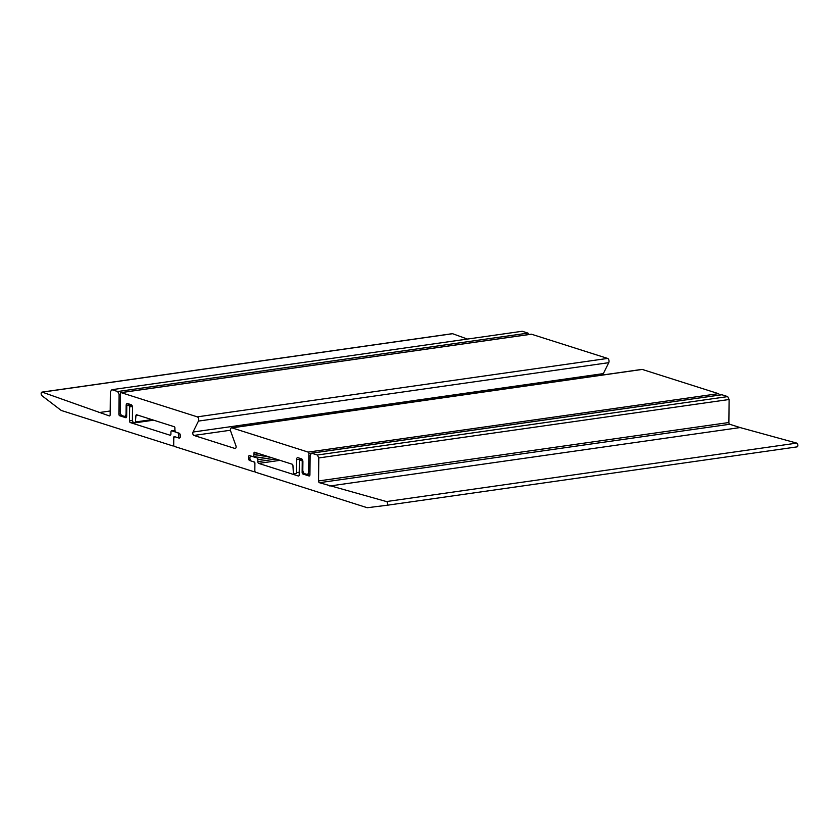 <?xml version="1.0" encoding="UTF-8"?>
<svg xmlns="http://www.w3.org/2000/svg" width="839" height="839" viewBox="0 0 839 839"><rect width="100%" height="100%" fill="white"/><g stroke="black" fill="none" stroke-linecap="round" stroke-linejoin="round"><path stroke-width="1.26" d="M231.574 427.838A2.507 1.416 81.9 0 1 231.952 427.869L308.144 452.095A1.258 0.703 81.9 0 1 308.857 453.542L308.668 471.508A3.513 1.982 81.9 0 1 307.147 474.35A3.513 1.982 81.9 0 1 306.613 474.297L304.274 473.553A1.258 0.703 81.9 0 1 303.77 473.039L303.173 471.801A2.255 1.269 81.9 0 1 302.806 470.113A2.255 1.269 81.9 0 1 302.816 469.83L302.9 461.723A2.507 1.416 -98.1 0 0 301.484 458.818L297.95 457.695A2.507 1.416 -98.1 0 0 297.572 457.664A2.507 1.416 -98.1 0 0 296.482 459.688L296.345 472.661A1.258 0.703 81.9 0 1 295.8 473.668A1.258 0.703 81.9 0 1 295.716 473.678L294.111 473.5A1.258 0.703 81.9 0 1 293.314 472.168L292.937 465.54A1.258 0.703 -98.1 0 0 292.234 464.229L254.574 452.263A1.007 0.566 -98.1 0 0 253.986 453.05L253.965 454.528A2.507 1.416 81.9 0 1 252.885 456.552A2.507 1.416 81.9 0 1 252.497 456.51L249.77 455.65A2.507 1.416 -98.1 0 0 249.393 455.608A2.507 1.416 -98.1 0 0 248.302 457.633A2.507 1.416 -98.1 0 0 249.718 460.548L253.472 461.733A2.507 1.416 81.9 0 1 254.888 464.649L254.825 470.763A1.258 0.703 81.9 0 1 254.28 471.78A1.258 0.703 81.9 0 1 254.091 471.759L174.397 446.432A1.258 0.703 81.9 0 1 173.694 444.974L173.757 438.849A2.507 1.416 81.9 0 1 174.848 436.825A2.507 1.416 81.9 0 1 175.225 436.857L178.98 438.052A2.507 1.416 -98.1 0 0 179.357 438.084A2.507 1.416 -98.1 0 0 180.437 435.735A2.507 1.416 -98.1 0 0 179.022 433.155L176.295 432.284A2.507 1.416 81.9 0 1 174.879 429.379L174.89 427.911A1.007 0.566 -98.1 0 0 174.323 426.747L136.663 414.781A1.258 0.703 -98.1 0 0 136.474 414.76A1.258 0.703 -98.1 0 0 135.939 415.63L135.425 421.975A1.258 0.703 81.9 0 1 134.89 422.846A1.258 0.703 81.9 0 1 134.607 422.793L133.002 421.944A1.258 0.703 81.9 0 1 132.405 420.538L132.541 407.565A2.507 1.416 -98.1 0 0 131.125 404.66L127.591 403.538A2.507 1.416 -98.1 0 0 127.213 403.507A2.507 1.416 -98.1 0 0 126.123 405.531L126.039 413.637A2.255 1.269 81.9 0 1 125.651 415.357L125.021 416.207A1.258 0.703 81.9 0 1 124.696 416.427A1.258 0.703 81.9 0 1 124.508 416.406L122.169 415.662A3.513 1.982 81.9 0 1 120.187 411.592L120.376 393.627A1.258 0.703 81.9 0 1 120.921 392.61A1.258 0.703 81.9 0 1 121.11 392.631L197.312 416.857A2.507 1.416 81.9 0 1 198.581 418.588A2.507 1.416 81.9 0 1 198.444 421.094L193.022 432.043A2.003 1.133 -98.1 0 0 192.792 433.113A2.003 1.133 -98.1 0 0 193.935 435.441L234.92 448.466A2.003 1.133 -98.1 0 0 235.224 448.498A2.003 1.133 -98.1 0 0 235.895 445.677L230.735 431.361A2.507 1.416 81.9 0 1 230.484 429.862A2.507 1.416 81.9 0 1 231.574 427.838L641.887 369.401A2.507 1.416 81.9 0 1 642.265 369.433L718.467 393.659A1.258 0.703 81.9 0 1 719.18 395.117L719.18 395.148M531.066 334.258A1.258 0.703 81.9 0 1 531.244 334.184A1.258 0.703 81.9 0 1 531.433 334.205L607.635 358.421A2.507 1.416 81.9 0 1 608.894 360.162A2.507 1.416 81.9 0 1 608.768 362.668L603.346 373.607A2.003 1.133 -98.1 0 0 603.115 374.676A2.003 1.133 -98.1 0 0 603.126 374.918M126.699 413.543L126.039 413.637M129.07 405.73L127.36 405.195A1.007 0.566 -98.1 0 0 126.773 405.982L126.668 416.511A1.51 0.849 81.9 0 1 126.007 417.728A1.51 0.849 81.9 0 1 125.787 417.707L119.725 415.777A1.51 0.849 81.9 0 1 118.876 414.036L119.075 394.445L117.659 391.53L111.881 389.695L110.412 391.687L110.171 414.707A1.51 0.849 81.9 0 1 109.521 415.924A1.51 0.849 81.9 0 1 109.29 415.903L42.296 392.149A1.909 1.07 -98.1 0 0 41.981 392.107A1.909 1.07 -98.1 0 0 41.153 393.659A1.909 1.07 -98.1 0 0 41.95 395.714L61.247 410.46L172.813 445.918A1.51 0.849 -98.1 0 0 173.044 445.939A1.51 0.849 -98.1 0 0 173.694 444.733L173.767 437.381A1.007 0.566 81.9 0 1 174.355 436.584L177.386 437.549A2.507 1.416 -98.1 0 0 177.763 437.58A2.507 1.416 -98.1 0 0 178.854 435.556A2.507 1.416 -98.1 0 0 177.438 432.651L171.806 430.858A1.51 0.849 -98.1 0 0 171.586 430.837A1.51 0.849 -98.1 0 0 170.925 432.054L170.904 434.015A1.51 0.849 81.9 0 1 170.254 435.231A1.51 0.849 81.9 0 1 170.023 435.21L130.37 422.604A1.51 0.849 81.9 0 1 129.51 420.853L129.657 406.905A1.007 0.566 -98.1 0 0 129.07 405.73L131.922 405.331M119.075 394.445L120.376 394.257M528.685 334.551L527.983 333.104L522.204 331.269L111.881 389.695M117.659 391.53L527.983 333.104M98.908 412.599L110.213 410.984M467.428 339.071L452.609 333.712A1.909 1.07 -98.1 0 0 452.294 333.681A1.909 1.07 -98.1 0 0 452.001 333.807M249.886 458.136A2.507 1.416 81.9 0 1 250.976 456.112A2.507 1.416 81.9 0 1 251.354 456.154L256.986 457.937A1.51 0.849 81.9 0 1 257.835 459.688L257.814 461.639A1.51 0.849 -98.1 0 0 258.664 463.39L298.327 475.996A1.51 0.849 -98.1 0 0 298.558 476.017A1.51 0.849 -98.1 0 0 299.208 474.801L299.355 460.852A1.007 0.566 81.9 0 1 299.974 460.066L301.673 460.601A1.007 0.566 81.9 0 1 302.239 461.765L302.134 472.294A1.51 0.849 -98.1 0 0 302.984 474.035L309.046 475.965A1.51 0.849 -98.1 0 0 309.276 475.986A1.51 0.849 -98.1 0 0 309.927 474.769L310.136 455.178L311.605 453.186L317.373 455.021L318.789 457.937L318.547 480.946A1.51 0.849 -98.1 0 0 319.397 482.698L386.454 501.554A1.909 1.07 81.9 0 1 387.545 503.505A1.909 1.07 81.9 0 1 386.727 505.309A1.909 1.07 81.9 0 1 386.716 505.309L367.241 507.731L255.675 472.263A1.51 0.849 81.9 0 1 254.825 470.522L254.909 463.17A1.007 0.566 -98.1 0 0 254.343 462.016L251.312 461.051A2.507 1.416 81.9 0 1 249.886 458.136M317.373 455.021L727.696 396.595L721.918 394.76L311.605 453.186M727.696 396.595L729.112 399.5L318.789 457.937M729.112 399.5L728.871 422.52A1.51 0.849 -98.1 0 0 729.72 424.261L740.113 427.565L329.79 486.001M740.113 427.565L796.777 443.118A1.909 1.07 81.9 0 1 797.868 445.069A1.909 1.07 81.9 0 1 797.05 446.883A1.909 1.07 81.9 0 1 797.04 446.883L386.737 505.309L797.05 446.883M302.418 459.709L299.974 460.066M642.265 369.433L231.952 427.869M230.494 430.229L193.935 435.441M250.546 460.422L249.718 460.548M301.736 458.933L296.482 459.688M299.24 472.242L296.345 472.661M256.126 452.756L253.986 453.05M259.303 453.763L253.965 454.528M179.714 437.948L178.98 438.052M138.299 415.295L135.939 415.63M151.922 419.626L135.425 421.975M126.909 405.415L126.123 405.531M126.679 415.211L125.651 415.357M126.668 415.976L125.021 416.207M531.433 334.205L121.11 392.631M607.635 358.421L197.312 416.857M608.768 362.668L198.444 421.094M603.346 373.607L193.022 432.043M235.507 448.383L234.92 448.466M718.467 393.659L308.144 452.095M719.18 395.117L308.857 453.542M309.958 471.329L308.668 471.508M127.36 405.195L131.115 404.66M119.725 415.777L121.791 415.483M118.876 414.036L120.575 413.795M42.296 392.149L452.609 333.712M171.806 430.858L174.994 430.407M130.37 422.604L133.422 422.164M129.51 420.853L132.405 420.444M129.657 406.905L132.415 406.506M302.9 461.67L302.239 461.765M302.722 460.454L301.673 460.601M303.33 472.126L302.134 472.294M304.924 473.762L302.984 474.035M728.871 422.52L318.547 480.946M729.72 424.261L319.397 482.698M796.777 443.118L386.454 501.554M267.662 456.416L256.986 457.937M271.721 457.706L257.835 459.688M275.968 459.059L257.814 461.639M280.016 460.349L258.664 463.39M263.373 455.053L252.885 456.552M255.087 471.665L254.28 471.78M153.652 420.171L134.89 422.846M126.668 416.144L124.696 416.427M531.244 334.184L120.921 392.61M309.937 473.951L307.147 474.35M127.213 405.174L131.031 404.629M41.981 392.107L452.294 333.681M173.044 445.939L173.851 445.824M177.763 437.58L180.238 437.234M171.586 430.837L174.984 430.355M302.397 459.667L299.796 460.034"/></g></svg>
